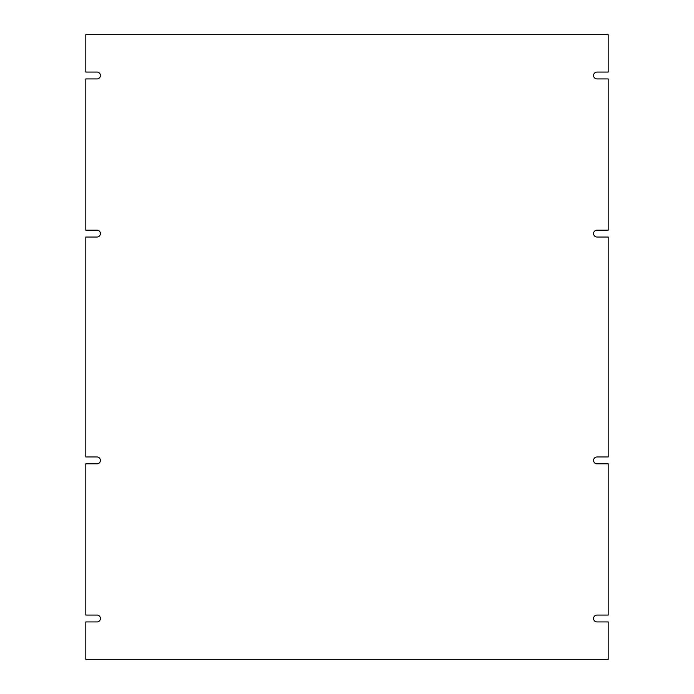 <?xml version="1.0" encoding="UTF-8"?>
<svg xmlns="http://www.w3.org/2000/svg" width="694" height="694" viewBox="0 0 694 694"><rect width="100%" height="100%" fill="white"/><g stroke="black" fill="none" stroke-linecap="round" stroke-linejoin="round"><path stroke-width="0.52" stroke-dasharray="3.47 2.6" d="M597.031 456.973A3.435 3.435 0 0 0 593.587 460.408A3.435 3.435 0 0 0 597.031 463.844L608.187 463.844L608.187 615.066L597.031 615.066A3.435 3.435 0 0 0 593.587 618.501A3.435 3.435 0 0 0 597.031 621.937L608.187 621.937L608.187 659.3L85.813 659.3L85.813 621.937L96.969 621.937A3.435 3.435 0 0 0 100.413 618.501A3.435 3.435 0 0 0 96.969 615.066L85.813 615.066L85.813 463.844L96.969 463.844A3.435 3.435 0 0 0 100.413 460.408A3.435 3.435 0 0 0 96.969 456.973L85.813 456.973L85.813 237.027L96.987 237.027A3.435 3.435 0 0 0 100.413 233.592A3.435 3.435 0 0 0 96.987 230.156L85.813 230.156L85.813 78.934L96.969 78.934A3.435 3.435 0 0 0 100.413 75.499A3.435 3.435 0 0 0 96.969 72.063L85.813 72.063L85.813 34.7L608.187 34.7L608.187 72.063L597.031 72.063A3.435 3.435 0 0 0 593.587 75.499A3.435 3.435 0 0 0 597.031 78.934L608.187 78.934L608.187 230.156L597.014 230.156A3.435 3.435 0 0 0 593.587 233.592A3.435 3.435 0 0 0 597.014 237.027L608.187 237.027L608.187 456.973L597.031 456.973"/><path stroke-width="1.04" d="M608.187 456.973L597.031 456.973A3.435 3.435 0 0 0 593.587 460.408A3.435 3.435 0 0 0 597.031 463.844L608.187 463.844L608.187 615.066L597.031 615.066A3.435 3.435 0 0 0 593.587 618.501A3.435 3.435 0 0 0 597.031 621.937L608.187 621.937L608.187 659.3L85.813 659.3L85.813 621.937L96.969 621.937A3.435 3.435 0 0 0 100.413 618.501A3.435 3.435 0 0 0 96.969 615.066L85.813 615.066L85.813 463.844L96.969 463.844A3.435 3.435 0 0 0 100.413 460.408A3.435 3.435 0 0 0 96.969 456.973L85.813 456.973L85.813 237.027L96.987 237.027A3.435 3.435 0 0 0 100.413 233.592A3.435 3.435 0 0 0 96.987 230.156L85.813 230.156L85.813 78.934L96.969 78.934A3.435 3.435 0 0 0 100.413 75.499A3.435 3.435 0 0 0 96.969 72.063L85.813 72.063L85.813 34.7L608.187 34.7L608.187 72.063L597.031 72.063A3.435 3.435 0 0 0 593.587 75.499A3.435 3.435 0 0 0 597.031 78.934L608.187 78.934L608.187 230.156L597.014 230.156A3.435 3.435 0 0 0 593.587 233.592A3.435 3.435 0 0 0 597.014 237.027L608.187 237.027L608.187 456.973"/></g></svg>
